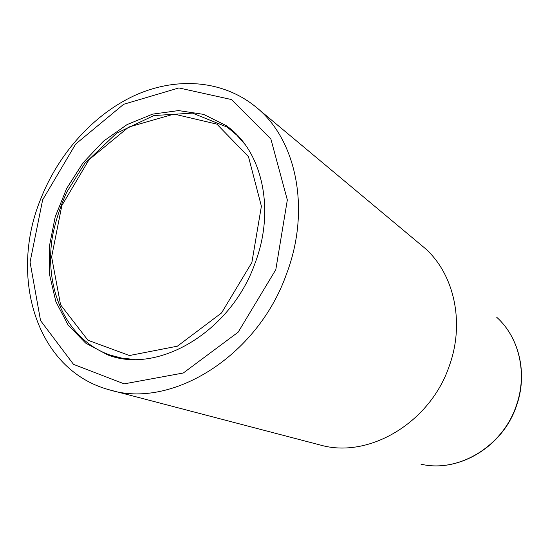 <?xml version="1.0" encoding="UTF-8"?>
<svg xmlns="http://www.w3.org/2000/svg" width="549" height="549" viewBox="0 0 549 549"><rect width="100%" height="100%" fill="white"/><g stroke="black" fill="none" stroke-linecap="round" stroke-linejoin="round"><path stroke-width="0.82" d="M111.625 390.421L323.457 445.857C371.309 457.489 430.375 421.611 449.144 366.341C465.058 323.059 454.346 274.37 425.214 248.464L257.179 108.071M254.969 263.424C275.804 209.094 261.955 149.932 226.003 125.501L203.535 114.357L178.542 110.582L152.56 114.137L127.08 124.589L103.487 141.182L82.988 162.895L66.628 188.533L55.236 216.731L49.437 246.027L49.616 274.871L55.874 301.682L68.049 324.912L85.623 343.084L107.741 354.922C158.091 374.61 230.875 331.795 254.969 263.424M134.313 359.451L121.741 358.106L109.786 354.97C66.093 339.577 43.529 288.232 52.594 235.706C55.648 220.753 60.39 206.191 66.82 192.026L84.724 163.513L116.525 133.249L153.892 115.551L192.466 113.121L227.231 127.142L236.722 135.054L245.108 144.517M251.874 262.497L221.549 312.944L177.368 346.193L129.434 355.526L87.922 340.236L60.568 304.805L51.62 256.925L61.845 205.566L89.082 159.629L128.713 127.059L174.054 114.075L216.889 124.143L248.477 156.691L261.393 206.211L251.874 262.497M516.177 405.979C502.527 446.783 458.209 473.06 420.994 464.186C458.6 473.073 502.76 446.769 516.355 406.171C527.925 374.315 519.519 337.704 496.728 317.274C519.306 337.463 527.781 373.999 516.177 405.979M255.312 106.513C296.206 138.472 311.228 208.977 286.53 273.944C257.563 356.404 171.329 409.465 109.278 389.811C36.097 370.17 8.859 276.806 40.564 199.356C58.352 153.898 93.09 114.885 134.059 95.766C174.911 76.949 221.535 79.331 255.312 106.513M42.657 199.815L75.652 144.085L123.655 104.289L178.885 87.936L231.554 99.575L270.877 139.034L287.333 199.939L275.804 269.669L238.163 332.172L183.318 372.991L124.198 383.861L73.518 364.378L40.551 320.589L30.058 262.134L42.657 199.815M109.786 354.97L117.376 357.598M227.231 127.142L233.778 131.801"/></g></svg>

